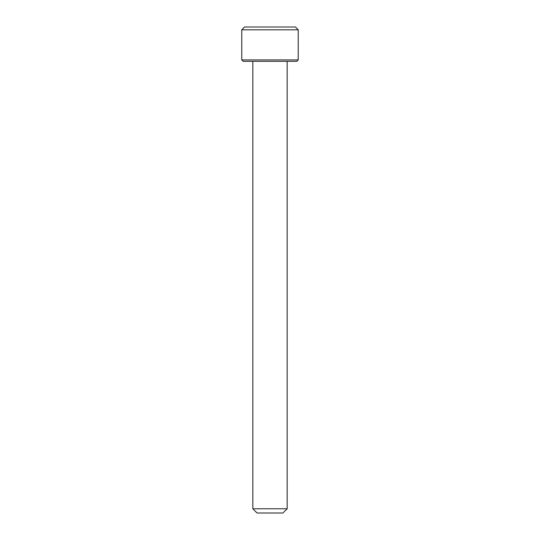 <?xml version="1.0" encoding="UTF-8"?>
<svg xmlns="http://www.w3.org/2000/svg" width="540" height="540" viewBox="0 0 540 540"><rect width="100%" height="100%" fill="white"/><g stroke="black" fill="none" stroke-linecap="round" stroke-linejoin="round"><path stroke-width="0.81" d="M296.818 61.331L243.182 61.331L241.772 59.913L298.228 59.913L296.818 61.331M241.772 29.822L244.593 27L295.407 27L298.228 29.822L241.772 29.822L241.772 59.913M298.228 29.822L298.228 59.913M282.926 513L257.074 513L252.835 508.768L287.165 508.768L282.926 513M252.835 61.331L252.835 508.768M287.165 61.331L287.165 508.768"/></g></svg>
